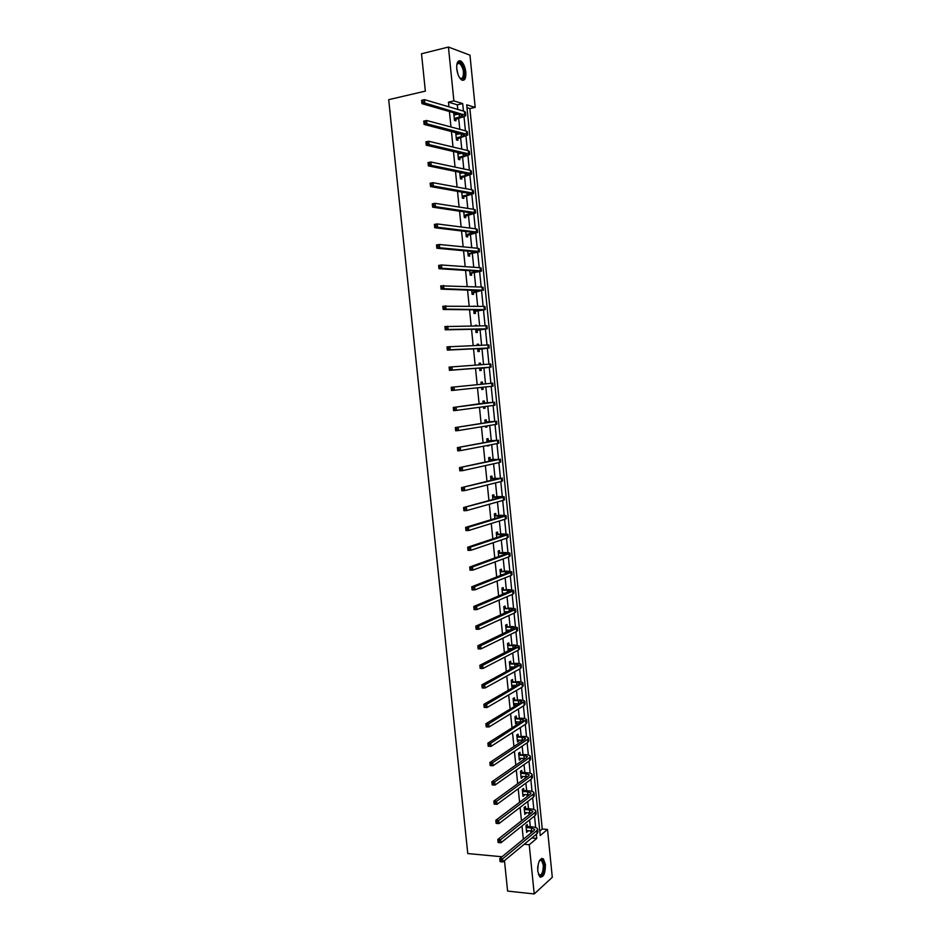 <?xml version="1.0" encoding="UTF-8"?>
<svg xmlns="http://www.w3.org/2000/svg" width="941" height="941" viewBox="0 0 941 941"><rect width="100%" height="100%" fill="white"/><g stroke="black" fill="none" stroke-linecap="round" stroke-linejoin="round"><path stroke-width="1.41" d="M537.758 871.26C537.805 862.121 539.663 857.98 543.345 858.839L545.415 864.45C545.392 873.554 543.522 877.694 539.816 876.859L537.758 871.26M456.761 68.952C456.467 62.706 457.808 60.048 460.761 61C463.372 62.894 465.054 66.599 465.807 72.128C466.113 78.362 464.772 81.008 461.796 80.056C459.208 78.174 457.538 74.48 456.761 68.952M502.012 856.769L467.783 853.558L388.704 99.664L425.356 91.124L421.509 53.766L448.434 47.05L469.971 55.166L475.193 107.392L466.712 104.816L540.228 835.537L547.509 829.444L552.296 877.294L534.217 893.95L529.23 844.724L536.77 838.431L536.346 834.22M539.781 831.068L542.251 829.021L469.877 108.568L475.193 107.392M542.251 829.021L547.509 829.444M469.877 108.568L467.007 107.697M457.773 109.427L457.302 104.792L448.457 102.146L448.939 106.827M449.41 111.52L450.974 126.964M451.445 131.54L453.021 147.055M453.48 151.513L455.056 167.098M455.503 171.45L457.091 187.106M457.514 191.329L459.114 207.055M459.537 211.172L461.137 226.969M461.549 230.98L463.16 246.836M463.56 250.729L465.172 266.656M465.56 270.443L467.183 286.44M467.559 290.11L469.183 306.178M469.547 309.742L471.182 325.868M471.535 329.315L473.182 345.512M473.523 348.852L475.181 365.12M475.499 368.354L477.169 384.681M477.487 387.81L479.134 404.112M479.463 407.324L481.11 423.485M481.439 426.791L483.074 442.823M483.415 446.222L485.027 462.113M485.38 465.607L486.991 481.357M487.356 484.944L488.932 500.565M489.308 504.247L490.884 519.726M491.273 523.502L492.825 538.852M493.225 542.722L494.766 557.942M495.166 561.895L496.695 576.974M497.107 581.02L498.636 595.982M499.048 600.111L500.553 614.932M500.988 619.154L502.482 633.858M502.917 638.163L504.4 652.725M504.846 657.136L506.305 671.568M506.764 676.061L508.222 690.365M508.681 694.94L510.128 709.114M510.598 713.784L512.022 727.828M512.504 732.58L513.927 746.507M514.421 751.341L515.821 765.139M516.315 770.067L517.703 783.735M518.22 788.746L519.597 802.285M520.114 807.39L521.467 820.799M521.996 825.986L523.349 839.278M530.947 833.056L530.712 830.774M530.312 826.751L529.618 819.917M529.101 814.788L528.889 812.718M528.489 808.742L527.76 801.532M527.242 796.486L527.054 794.627M526.666 790.687L525.89 783.1M525.396 778.148L525.231 776.501M524.831 772.608L524.031 764.645M523.537 759.775L523.384 758.34M522.996 754.482L522.161 746.142M521.667 741.355L521.549 740.144M521.161 736.321L520.279 727.593M519.808 722.9L519.703 721.9M519.326 718.112L518.397 709.02M517.938 704.397L517.856 703.621M517.479 699.881L516.515 690.388M515.633 681.602L514.633 671.733M513.774 663.287L512.739 653.03M511.928 644.938L510.845 634.293M510.057 626.541L508.952 615.508M508.199 608.109L507.046 596.688M506.329 589.642L505.141 577.821M504.458 571.14L503.223 558.919M502.588 552.59L501.306 539.969M500.706 534.006L499.389 520.985M498.824 515.374L497.46 501.965M496.93 496.707L495.531 482.898M495.037 478.004L493.602 463.784M493.143 459.267L491.673 444.634M491.249 440.482L489.732 425.45M489.344 421.65L487.779 406.218M487.438 402.783L485.838 386.939M485.521 383.846L483.921 367.978M483.568 364.52L481.992 348.993M481.604 345.159L480.075 329.973M479.639 325.751L478.146 310.918M477.675 306.296L476.217 291.816M475.711 286.805L474.276 272.678M473.735 267.268L472.335 253.494M471.747 247.683L470.394 234.262M469.771 228.063L468.442 214.995M467.783 208.396L466.489 195.693M465.783 188.694L464.536 176.343M463.784 168.945L462.572 156.947M461.784 149.149L460.608 137.515M459.784 129.305L458.643 118.037M455.338 114.826L455.197 113.367L453.727 112.944L454.491 120.448L455.95 120.86L455.75 118.837M455.726 132.646L456.456 139.938L457.926 140.303L457.714 138.28M457.314 134.34L457.185 133.022M457.738 152.501L458.432 159.382L459.89 159.711L459.679 157.688M459.29 153.806L459.196 152.842M459.737 172.309L460.396 178.79L461.843 179.072L461.643 177.061M461.255 173.238L461.196 172.615M461.749 192.082L462.36 198.151L463.807 198.386L463.607 196.387M463.748 211.807L464.325 217.465L465.76 217.665L465.56 215.665M465.736 231.486L466.277 236.744L467.701 236.909L467.501 234.909M467.736 251.118L468.218 255.976L469.653 256.105L469.453 254.105M469.712 270.714L470.171 275.172L471.594 275.254L471.394 273.266M471.7 290.263L472.111 294.333L473.523 294.368L473.323 292.392M474.735 306.248L473.323 306.237M473.676 309.777L474.052 313.447L475.464 313.447L475.252 311.459M476.711 325.786L476.64 325.163L475.299 325.809M475.652 329.244L475.981 332.514L477.381 332.479L477.181 330.503M478.687 345.276L478.569 344.171L477.169 344.23L477.287 345.335M477.616 348.664L477.91 351.546L479.31 351.475L479.11 349.499M480.651 364.732L480.486 363.144L479.098 363.238L479.251 364.826M479.581 368.049L479.839 370.531L481.227 370.425L481.027 368.449M482.604 384.034L482.404 382.07L481.016 382.199L481.227 384.269M481.545 387.386L481.757 389.48L483.145 389.339L482.945 387.363M484.521 402.913L484.321 400.948L482.933 401.125L483.18 403.583M483.509 406.783L483.674 408.394L485.062 408.206L484.897 406.594M486.426 421.756L486.226 419.792L484.85 420.004L485.133 422.85M485.474 426.144L485.591 427.261L486.968 427.038L486.85 425.908M488.332 440.553L488.132 438.6L486.756 438.859L487.085 442.07M487.426 445.446L487.497 446.093L488.802 445.187M490.237 459.314L490.038 457.373L488.661 457.655L489.026 461.243M489.379 464.725L490.755 464.419M492.131 478.04L491.931 476.099L490.567 476.417L490.967 480.38M494.025 496.719L493.825 494.778L492.472 495.142L492.908 499.483M495.907 515.362L495.719 513.433L494.366 513.833L494.837 518.526M497.789 533.97L497.601 532.041L496.248 532.477L496.766 537.546M499.671 552.532L499.483 550.603L498.142 551.085L498.683 556.519M501.553 571.058L501.353 569.129L500.024 569.646L500.612 575.445M503.423 589.548L503.235 587.619L501.894 588.172L502.518 594.336M505.293 607.992L505.094 606.075L503.776 606.663L504.458 613.167M505.752 612.579L505.67 611.685M507.152 626.4L506.964 624.483L505.646 625.106L506.34 631.987M507.658 631.352L507.54 630.129M509.022 644.773L508.822 642.868L507.505 643.526L508.222 650.596L509.54 649.913L509.399 648.537M510.869 663.099L510.681 661.194L509.375 661.888L510.081 668.945L511.398 668.239L511.257 666.91M512.727 681.39L512.539 679.496L511.222 680.225L511.939 687.271L513.245 686.518L513.116 685.248M514.574 699.645L514.386 697.752L513.08 698.516L513.798 705.55L515.092 704.762L514.974 703.539M516.421 717.865L516.233 715.972L514.927 716.771L515.644 723.794L516.938 722.97L516.821 721.794M518.268 736.05L518.068 734.156L516.774 734.992L517.491 741.99L518.773 741.143L518.667 740.014M520.102 754.188L519.914 752.294L518.62 753.176L519.326 760.152L520.62 759.269L520.502 758.187M521.937 772.29L521.737 770.408L520.455 771.314L521.173 778.289L522.443 777.36L522.349 776.337M523.761 790.358L523.572 788.476L522.302 789.417L522.996 796.368L524.278 795.416L524.172 794.439M525.584 808.378L525.396 806.508L524.125 807.484L524.831 814.424L526.007 812.506M527.407 826.374L527.219 824.504L525.96 825.516L526.654 832.444L527.83 830.538M504.47 860.639L507.599 891.08L534.217 893.95M524.196 844.289L529.23 844.724M448.457 102.146L453.891 100.91L448.434 47.05M463.442 111.085L462.69 103.581L453.891 100.91M535.664 827.515L534.512 816.012M533.853 809.46L532.665 797.768M532.018 791.357L530.83 779.477M530.195 773.22L528.983 761.163M528.36 755.035L527.125 742.79M526.525 736.827L525.278 724.394M524.69 718.571L523.408 705.95M522.843 700.28L521.549 687.471M520.996 681.943L519.679 668.957M519.138 663.581L517.809 650.396M517.279 645.173L515.939 631.799M515.421 626.718L514.057 613.156M513.563 608.239L512.175 594.489M511.692 589.713L510.293 575.763M509.822 571.152L508.399 557.013M507.952 552.543L506.505 538.217M506.07 533.9L504.599 519.373M504.188 515.221L502.706 500.494M502.294 496.495L500.788 481.58M500.4 477.734L498.883 462.619M498.507 458.937L496.966 443.623M496.613 440.094L495.048 424.579M494.707 421.203L493.119 405.5M492.802 402.289L491.19 386.375M490.884 383.305L489.273 367.366M488.955 364.132L487.356 348.335M487.015 344.924L485.438 329.256M485.074 325.668L483.509 310.13M483.133 306.378L481.58 290.969M481.18 287.04L479.639 271.773M479.228 267.656L477.699 252.529M477.263 248.236L475.758 233.239M475.311 228.769L473.805 213.913M473.335 209.267L471.853 194.54M471.37 189.717L469.9 175.132M469.394 170.121L467.936 155.677M467.418 150.489L465.971 136.186M465.43 130.811L464.007 116.649M457.302 104.792L462.69 103.581M531.783 838.008L536.77 838.431M453.797 113.673L455.197 113.367M455.773 133.128L456.761 132.916M473.817 306.237L474.711 306.119M475.252 325.339L476.64 325.163M477.181 344.335L478.569 344.171M479.098 363.297L480.486 363.144M481.016 382.211L482.404 382.07M481.757 389.48L483.145 389.339M483.662 408.335L485.062 408.206M485.58 427.155L486.968 427.038M487.473 445.928L488.861 445.822M489.696 464.654L490.767 464.572M506.293 631.564L507.234 631.564M508.152 649.913L509.54 649.913M510.01 668.216L511.398 668.239M511.857 686.495L513.245 686.518M513.715 704.727L515.092 704.762M515.55 722.923L516.938 722.97M517.397 741.073L518.773 741.143M519.232 759.199L520.62 759.269M521.067 777.278L522.443 777.36M522.89 795.321L524.278 795.416M524.725 813.33L526.101 813.436M526.537 831.291L527.925 831.409M454.28 118.425L459.42 117.143L462.666 115.684L461.925 115.108L421.956 103.639L421.603 100.299L424.45 99.64L464.348 111.356L465.442 112.214L465.736 115.19M453.927 114.978L458.514 114.132M422.85 100.593L421.709 100.852L421.85 102.193L422.98 101.934L422.85 100.593L424.45 99.64L424.791 102.992L465.76 115.367C465.536 116.131 463.913 116.86 460.878 117.554L454.421 119.789M422.98 101.934L424.791 102.992L421.956 103.639L421.85 102.193M454.597 118.19L456.067 118.601M456.879 64.306L457.808 62.682C461.56 58.742 467.007 75.245 463.137 78.715L459.878 78.174M460.008 78.303L462.407 78.244C464.466 72.88 463.49 67.881 459.479 63.235L456.938 64.129M463.537 79.879C466.818 77.009 464.148 63.235 459.902 61.271L458.632 60.942M539.44 860.639L540.804 859.58C542.486 859.368 543.569 861.109 544.051 864.826C543.769 873.989 541.898 877.224 538.44 874.53L538.793 874.93C541.757 875.601 543.263 872.283 543.286 864.991L541.628 860.497L539.464 860.615M540.369 877.224C543.369 875.777 544.768 871.495 544.545 864.391L541.722 858.368M456.256 137.915L461.396 136.668L464.642 135.304L463.913 134.775L424.097 124.435L423.756 121.107L426.591 120.483L466.324 131.046L467.418 131.846L467.712 134.822M455.903 134.481L460.031 133.763M424.991 121.448L423.862 121.695L423.991 123.024L425.132 122.777L424.991 121.448L426.591 120.483L426.932 123.812L466.642 134.198L467.736 134.986L456.385 139.233M425.132 122.777L426.932 123.812L424.097 124.435L423.991 123.024M456.573 137.68L458.044 138.056M423.862 121.695L423.756 121.107M458.232 157.359L463.36 156.171L466.618 154.877L465.889 154.395L426.238 145.185L425.897 141.868L428.731 141.268L468.312 150.701L469.383 151.419L469.688 154.406M458.302 154.006L461.455 153.371M427.132 142.244L426.002 142.479L426.144 143.808L427.273 143.573L427.132 142.244L428.731 141.268L429.072 144.596L468.63 153.842L469.7 154.559L458.349 158.617M427.273 143.573L429.072 144.596L426.238 145.185L426.144 143.808M458.549 157.135L460.008 157.465M426.002 142.479L425.897 141.868M460.196 176.767L465.336 175.614L468.594 174.403L467.865 173.979L428.367 165.887L428.026 162.581L430.872 162.005L470.288 170.309L471.359 170.968L471.653 173.956M459.843 173.344L462.784 172.932M429.272 162.993L428.143 163.228L428.273 164.557L429.414 164.322L429.272 162.993L430.872 162.005L431.213 165.322L470.606 173.45L471.664 174.085L460.314 177.978M429.414 164.322L431.213 165.322L428.367 165.887L428.273 164.557M460.514 176.543L461.96 176.837M428.143 163.228L428.026 162.581M462.16 196.14L467.289 195.022L470.559 193.893L469.841 193.517L430.496 186.553L430.155 183.236L433.001 182.695L472.253 189.87L473.323 190.458L473.617 193.458M461.808 192.717L463.984 192.482M431.413 183.695L430.272 183.918L430.413 185.248L431.543 185.024L431.413 183.695L433.001 182.695L433.342 186L472.57 193.011L473.629 193.575L462.278 197.292M461.796 192.587L462.454 192.764M431.543 185.024L433.342 186L430.496 186.553L430.413 185.248M462.478 195.916L463.925 196.163M430.272 183.918L430.155 183.236M464.113 215.454L471.806 213.007L432.625 207.161L432.284 203.856L435.118 203.338L474.229 209.396L475.276 209.914L475.581 212.913M463.772 212.054L465.007 211.996M433.53 204.35L432.401 204.562L432.531 205.891L433.672 205.679L433.53 204.35L435.118 203.338L435.46 206.644L474.535 212.525L475.593 213.031L464.231 216.559M463.748 211.866L464.525 212.078M433.672 205.679L435.46 206.644L432.625 207.161L432.531 205.891M464.442 215.242L465.877 215.454M432.401 204.562L432.284 203.856M466.066 234.744L473.77 232.462L434.742 227.722L434.401 224.429L437.236 223.934L476.181 228.886L477.228 229.322L477.534 232.333M435.659 224.97L434.519 225.158L434.66 226.487L435.789 226.287L435.659 224.97L437.236 223.934L437.577 227.228L476.499 232.004L477.546 232.439L466.171 235.791M435.789 226.287L437.577 227.228L434.742 227.722L434.66 226.487M466.395 234.532L467.83 234.697M434.519 225.158L434.401 224.429M468.018 253.976L475.734 251.87L436.859 248.236L436.518 244.954L439.353 244.484L478.146 248.318L479.181 248.695L479.487 251.718M437.777 245.53L436.648 245.719L436.777 247.024L437.918 246.848L437.777 245.53L439.353 244.484L439.694 247.765L478.463 251.435L479.498 251.8L469.771 253.894L468.124 254.976M437.918 246.848L439.694 247.765L436.859 248.236L436.777 247.024M468.347 253.776L469.771 253.894M436.648 245.719L436.518 244.954M469.971 273.184L477.687 271.231L438.965 268.703L438.635 265.421L441.47 264.986L480.098 267.714L481.133 268.032L481.439 271.043M439.894 266.044L438.753 266.221L438.894 267.526L440.023 267.35L439.894 266.044L441.47 264.986L441.8 268.256L480.416 270.82L481.439 271.126L471.712 273.066L470.065 274.125M440.023 267.35L441.8 268.256L438.965 268.703L438.894 267.526M470.288 272.972L471.712 273.066M438.753 266.221L438.635 265.421M471.911 292.333L479.639 290.557L441.07 289.122L440.741 285.852L482.051 287.076L483.074 287.311L483.38 290.346M441.999 286.511L440.858 286.676L441 287.981L442.129 287.817L441.999 286.511L443.564 285.429L443.905 288.711L482.368 290.169L471.994 293.227M442.129 287.817L443.905 288.711L441.07 289.122L441 287.981M472.229 292.133L473.652 292.18M440.858 286.676L440.741 285.852M473.852 311.459L481.58 309.848L443.176 309.495L442.835 306.237L483.992 306.39L485.015 306.554L485.321 309.589M444.105 306.931L442.964 307.084L443.105 308.389L444.234 308.236L444.105 306.931L445.669 305.837L446.01 309.107L485.321 309.636L475.581 311.259L473.935 312.294M444.234 308.236L446.01 309.107L443.176 309.495L443.105 308.389M474.17 311.259L475.581 311.259M442.964 307.084L442.835 306.237M475.781 330.526L483.521 329.091L445.269 329.82L444.928 326.574L486.944 325.762L487.25 328.797L477.51 330.303L475.864 331.314M446.199 327.303L445.069 327.444L445.199 328.75L446.34 328.609L446.199 327.303L447.763 326.198L448.104 329.456L487.25 328.832M446.34 328.609L448.104 329.456L445.269 329.82L445.199 328.75M476.099 330.338L477.51 330.303M445.069 327.444L444.928 326.574M477.71 349.57L485.462 348.288L447.363 350.111L447.022 346.864L488.873 344.924L489.179 347.97L479.428 349.299L477.781 350.299M448.292 347.629L447.163 347.77L447.293 349.064L448.434 348.935L448.292 347.629L449.857 346.511L450.186 349.77L489.179 347.994M448.434 348.935L450.186 349.77L447.363 350.111L447.293 349.064M478.028 349.37L479.428 349.299M447.163 347.77L447.022 346.864M479.639 368.554L487.391 367.449L449.445 370.342L449.116 367.108L489.814 364.073L490.802 364.049L491.108 367.096L481.357 368.26L479.71 369.237M450.386 367.907L449.245 368.037L449.386 369.331L450.516 369.213L450.386 367.907L451.939 366.778L452.28 370.025L491.108 367.108M450.516 369.213L452.28 370.025L449.445 370.342L449.386 369.331M479.957 368.366L481.357 368.26M449.245 368.037L449.116 367.108M483.215 387.21L481.616 388.139M481.157 383.54L482.851 384.116M451.527 390.527L451.198 387.304L492.719 383.128L493.025 386.175L451.527 390.527L451.468 389.562L452.597 389.445L452.468 388.151L451.339 388.268L451.468 389.562M452.468 388.151L454.021 387.01L454.35 390.244L452.597 389.445M451.339 388.268L451.198 387.304M483.486 403.219L453.268 407.453L493.66 402.325L483.133 403.089M483.062 402.419L484.874 403.03M454.55 408.335L456.103 407.182L456.432 410.405L453.597 410.676L453.268 407.453L453.55 409.735L454.679 409.629L454.55 408.335L453.409 408.441M454.679 409.629L456.432 410.405L494.942 405.206L494.637 402.172M453.597 410.676L453.55 409.735M485.403 422.097L492.861 421.627L455.338 427.555L495.589 421.392L485.05 421.968M484.98 421.25L486.779 421.874M456.62 428.473L458.173 427.308L458.502 430.531L455.679 430.778L455.338 427.555L455.62 429.861L456.75 429.766L456.62 428.473L455.491 428.578M456.75 429.766L458.502 430.531L495.895 424.438L496.86 424.203L496.554 421.18M455.679 430.778L455.62 429.861M487.309 440.941L494.778 440.635L457.408 447.61L497.507 440.412L486.956 440.811M486.885 440.035L488.685 440.682M458.69 448.575L460.243 447.398L460.572 450.61L457.738 450.821L457.408 447.61L457.691 449.951L458.82 449.857L458.69 448.575L457.561 448.657M458.82 449.857L460.572 450.61L497.813 443.458L498.765 443.152L498.471 440.153M457.738 450.821L457.691 449.951M489.214 459.737L496.695 459.596L459.467 467.63L499.412 459.396L488.861 459.608M488.779 458.796L490.59 459.443M460.761 468.63L462.302 467.43L462.631 470.641L459.808 470.829L459.467 467.63L459.761 469.982L460.89 469.912L460.761 468.63L459.631 468.7M460.89 469.912L462.631 470.641L499.718 462.431L500.671 462.066L500.377 459.079M459.808 470.829L459.761 469.982M491.12 478.499L498.601 478.51L461.525 487.603L501.33 478.334L490.767 478.369M490.673 477.499L492.484 478.169M462.819 488.626L464.36 487.426L464.689 490.626L461.855 490.79L461.525 487.603L461.819 489.979L462.948 489.908L462.819 488.626L461.69 488.697M462.948 489.908L464.689 490.626L501.635 481.369L502.576 480.933L502.271 477.969M461.855 490.79L461.819 489.979M493.013 497.224L500.506 497.389L463.584 507.517L503.223 497.236L504.164 496.754L499.165 496.589L492.661 497.095M492.566 496.178L494.378 496.86M464.878 508.587L466.407 507.375L466.736 510.563L463.913 510.716L463.584 507.517L463.878 509.928L465.007 509.869L464.878 508.587L463.748 508.646M465.007 509.869L466.736 510.563L503.529 500.259L504.47 499.765L504.176 496.824M463.913 510.716L463.878 509.928M494.907 515.903L502.412 516.233L465.63 527.395L468.453 527.278L505.129 516.103L506.058 515.55L501.047 515.268L494.554 515.774M494.46 514.809L496.26 515.503M466.924 528.513L468.453 527.278L468.783 530.465L465.96 530.583L465.63 527.395L465.924 529.83L467.054 529.783L466.924 528.513L465.795 528.56M467.054 529.783L468.783 530.465L505.435 519.114L506.364 518.55L506.07 515.633M465.96 530.583L465.924 529.83M496.801 534.547L504.305 535.029L467.677 547.239L470.5 547.133L507.023 534.923L507.952 534.3L502.929 533.912L496.448 534.417M496.342 533.406L498.142 534.112M468.971 548.38L470.5 547.133L470.829 550.309L468.006 550.414L467.677 547.239L467.971 549.685L469.1 549.65L468.971 548.38L467.842 548.415M469.1 549.65L470.829 550.309L507.328 537.934L508.246 537.299L507.952 534.394M468.006 550.414L467.971 549.685M498.659 556.296L499.812 556.107M498.683 553.155L506.199 553.79L469.724 567.023L472.547 566.941L508.916 553.696L509.834 553.014L504.811 552.52L498.33 553.014M499.389 556.119L498.683 556.472M498.224 551.955L500.024 552.673M471.018 568.199L472.547 566.941L472.864 570.117L470.041 570.187L469.724 567.023L470.018 569.505L471.147 569.47L471.018 568.199L469.888 568.235M471.147 569.47L472.864 570.117L509.222 556.707L510.14 556.013L509.846 553.12M470.041 570.187L470.018 569.505M500.541 574.845L502.635 574.645M500.565 571.716L505.352 571.599L508.705 572.01L508.093 572.504L471.759 586.772L474.582 586.714L510.81 572.446L511.716 571.693L506.681 571.081L500.212 571.575M501.153 574.68L500.565 574.975M500.106 570.469L501.906 571.199M473.052 587.984L474.582 586.714L474.899 589.878L472.076 589.925L471.759 586.772L472.053 589.266L473.182 589.254L473.052 587.984L471.923 588.007M473.182 589.254L474.899 589.878L511.104 575.445L512.01 574.68L511.728 571.81M472.076 589.925L472.053 589.266M502.423 593.359L505.282 593.171M502.447 590.242L507.234 590.16L510.587 590.642L509.975 591.183L473.782 606.475L476.605 606.439L512.692 591.136L513.586 590.336L508.552 589.607L502.094 590.101M501.976 588.948L503.776 589.689M475.087 607.721L476.605 606.439L476.934 609.592L474.111 609.627L473.782 606.475L474.088 608.992L475.217 608.98L475.087 607.721L473.958 607.733M475.217 608.98L476.934 609.592L512.998 594.136L513.892 593.312L513.598 590.466M474.111 609.627L474.088 608.992M504.294 611.838L507.799 611.662M504.317 608.733L509.105 608.686L512.457 609.239L511.857 609.827L475.805 626.13L478.628 626.118L514.574 609.803L515.468 608.933L510.422 608.098L503.964 608.58M503.847 607.392L505.646 608.145M477.111 627.412L478.628 626.118L478.957 629.27L476.134 629.27L475.805 626.13L476.111 628.67L477.24 628.67L477.111 627.412L475.981 627.412M477.24 628.67L478.957 629.27L514.868 612.791L515.762 611.909L515.48 609.074M476.134 629.27L476.111 628.67M506.164 630.282L510.198 630.129M506.187 627.177L510.975 627.165L514.327 627.8L513.739 628.423L477.828 645.738L480.651 645.749L516.444 628.423L517.327 627.482L512.28 626.541L505.835 627.024M505.705 625.789L507.505 626.553M479.134 647.067L480.651 645.749L480.98 648.902L478.157 648.878L477.828 645.738L478.134 648.314L479.263 648.314L479.134 647.067L478.004 647.055M479.263 648.314L480.98 648.902L516.75 631.399L517.632 630.458L517.35 627.635M508.034 648.678L512.527 648.561M508.058 645.585L512.833 645.608L516.197 646.314L515.609 646.985L479.851 665.311L482.674 665.346L518.315 647.008L519.197 646.008L514.151 644.95L507.705 645.432M507.575 644.15L509.363 644.926M481.157 666.663L482.674 665.346L482.992 668.475L480.169 668.439L479.851 665.311L480.157 667.898L481.286 667.922L481.157 666.663L480.028 666.651M481.286 667.922L482.992 668.475L518.62 649.972L519.491 648.972L519.209 646.173M509.893 667.04L514.798 666.957M509.916 663.958L514.692 664.017L518.068 664.793L517.479 665.51L481.863 684.825L484.686 684.895L521.055 664.487C520.702 663.77 519.02 663.381 515.997 663.323L509.563 663.805M509.422 662.476L511.222 663.252M483.168 686.224L484.686 684.895L485.003 688.024L482.18 687.953L481.863 684.825L482.168 687.448L483.298 687.483L483.168 686.224L482.039 686.201M483.298 687.483L485.003 688.024L520.491 668.51L521.361 667.44L521.079 664.664M511.751 685.366L516.997 685.33M511.775 682.284L516.55 682.39L519.926 683.237L519.338 683.989L483.874 704.315L486.685 704.397L522.914 682.919C522.561 682.166 520.867 681.743 517.856 681.649L511.422 682.131M511.281 680.755L513.08 681.555M485.18 705.738L486.685 704.397L487.015 707.514L484.192 707.432L483.874 704.315L484.18 706.95L485.309 706.985L485.18 705.738L484.05 705.703M485.309 706.985L487.015 707.514L522.349 687.012L523.208 685.871L522.937 683.107M513.598 703.645L519.15 703.668M513.621 700.575L518.409 700.716L521.784 701.633L521.208 702.433L485.874 723.747L488.685 723.852L524.772 701.327C524.408 700.516 522.714 700.057 519.703 699.939L513.28 700.422M513.127 698.998L514.927 699.81M487.191 725.217L488.685 723.852L489.014 726.97L486.191 726.864L485.874 723.747L486.191 726.417L487.32 726.464L487.191 725.217L486.062 725.17M487.32 726.464L489.014 726.97L524.208 705.468L525.066 704.268L524.784 701.527M515.456 721.888L521.255 721.982M515.48 718.83L520.255 719.006L523.631 720.006L523.067 720.83L487.873 743.143L490.684 743.272L526.619 719.689C526.254 718.83 524.56 718.336 521.537 718.195L515.127 718.677M514.974 717.207L516.774 718.03M489.191 744.637L490.684 743.272L491.014 746.378L488.191 746.248L487.873 743.143L488.191 745.837L489.32 745.884L489.191 744.637L488.061 744.59M489.32 745.884L491.014 746.378L526.066 723.888L526.913 722.629L526.642 719.9M517.291 740.097L523.325 740.249M517.327 737.05L522.102 737.262L525.478 738.32L524.913 739.203L489.861 762.492L492.684 762.645L527.619 739.32L528.466 738.015C528.089 737.109 526.395 736.58 523.384 736.415L516.974 736.885M516.821 735.38L518.609 736.203M491.19 764.033L492.684 762.645L493.002 765.751L490.19 765.586L489.861 762.492L490.19 765.209L491.32 765.268L491.19 764.033L490.061 763.963M491.32 765.268L493.002 765.751L527.925 742.261L528.76 740.943L528.489 738.226M519.138 758.27L525.372 758.493M519.161 755.223L523.937 755.47L527.325 756.611L526.76 757.529L491.861 781.795L494.672 781.983L529.477 757.67L530.301 756.293C529.924 755.352 528.23 754.776 525.219 754.588L518.809 755.058M518.656 753.506L520.455 754.353M493.178 783.371L494.672 781.983L494.99 785.076L492.178 784.888L491.861 781.795L492.178 784.535L493.307 784.606L493.178 783.371L492.049 783.3M493.307 784.606L494.99 785.076L529.771 760.599L530.595 759.222L530.324 756.529M520.973 776.396L527.383 776.701M521.008 773.373L525.772 773.643L529.171 774.855L528.607 775.807L493.837 801.062L496.66 801.262L531.312 775.972L532.147 774.549C531.759 773.549 530.065 772.949 527.054 772.737L522.279 772.455L520.655 773.196M520.491 771.596L522.279 772.455M495.166 802.673L496.66 801.262L496.977 804.355L494.154 804.143L493.837 801.062L494.166 803.826L495.295 803.908L495.166 802.673L494.037 802.591M495.295 803.908L496.977 804.355L531.606 778.901L532.441 777.466L532.171 774.784M522.808 794.498L529.371 794.886M522.843 791.475L527.607 791.781L531.006 793.063L530.453 794.063L495.825 820.281L498.636 820.505L533.159 794.239L533.982 792.757C533.594 791.71 531.888 791.075 528.877 790.84L524.113 790.522L522.49 791.299M522.326 789.652L524.113 790.522M497.154 821.928L498.636 820.505L498.953 823.587L496.142 823.363L495.825 820.281L496.154 823.069L497.283 823.163L497.154 821.928L496.025 821.834M497.283 823.163L498.953 823.587L533.453 797.168L534.265 795.663L534.006 793.004M524.643 812.553L531.336 813.024M524.666 809.531L529.442 809.883L532.841 811.236L532.288 812.271L497.801 839.466L500.612 839.713L534.994 812.471L535.805 810.919C535.417 809.836 533.712 809.166 530.7 808.895L525.937 808.554L524.313 809.366M524.149 807.672L525.937 808.554M499.13 841.136L500.612 839.713L500.93 842.783L498.118 842.536L497.801 839.466L498.13 842.277L499.259 842.371L499.13 841.136L498.001 841.042M499.259 842.371L500.93 842.783L535.288 815.388L536.099 813.836L535.829 811.189M526.466 830.562L533.288 831.126M526.49 827.562L531.265 827.951L534.664 829.362L534.123 830.444L499.777 858.604L502.588 858.874L536.829 830.668L537.629 829.056C537.24 827.927 535.535 827.21 532.524 826.927L527.76 826.539L526.148 827.386M525.972 825.657L527.76 826.539M501.106 860.309L502.588 858.874L502.906 861.932L500.094 861.662L499.777 858.604L500.106 861.427L501.235 861.544L501.106 860.309L499.977 860.203M501.235 861.544L502.906 861.932L537.123 833.573L537.923 831.962L537.664 829.327M459.137 114.308L459.42 117.143M464.348 111.356L464.666 114.508M456.726 68.47L458.02 74.504M537.852 866.108L537.664 868.825M461.125 134.057L461.396 136.668M466.324 131.046L466.642 134.198M463.125 153.759L463.36 156.171M468.312 150.701L468.63 153.842M465.113 173.415L465.336 175.614M470.288 170.309L470.606 173.45M467.089 193.023L467.289 195.022M472.253 189.87L472.57 193.011M469.065 212.595L469.253 214.395M474.229 209.396L474.535 212.525M471.041 232.133L471.206 233.721M476.181 228.886L476.499 232.004M473.017 251.612L473.158 253M478.146 248.318L478.463 251.435M474.982 271.055L475.099 272.243M480.098 267.714L480.416 270.82M476.934 290.463L477.04 291.439M482.051 287.076L482.368 290.169M478.898 309.824L478.981 310.601M483.992 306.39L484.309 309.471M480.851 329.138L480.91 329.726M485.944 325.657L486.25 328.738M487.873 344.888L488.191 347.958M489.814 364.073L490.12 367.143M491.743 383.222L492.049 386.28M493.66 402.325L493.978 405.383M495.589 421.392L495.895 424.438M497.507 440.412L497.813 443.458M494.013 459.396L494.096 460.149M499.412 459.396L499.718 462.431M495.919 478.193L496.013 479.145M501.33 478.334L501.635 481.369M497.813 496.954L497.93 498.095M503.223 497.236L503.529 500.259M499.706 515.68L499.836 517.009M505.129 516.103L505.435 519.114M501.588 534.359L501.741 535.888M507.023 534.923L507.328 537.934M503.47 553.002L503.647 554.72M508.916 553.696L509.222 556.707M505.352 571.599L505.552 573.504M510.81 572.446L511.104 575.445M507.234 590.16L507.446 592.254M512.692 591.136L512.998 594.136M509.105 608.686L509.34 610.968M514.574 609.803L514.868 612.791M510.975 627.165L511.222 629.635M516.444 628.423L516.75 631.399M512.833 645.608L513.104 648.267M518.315 647.008L518.62 649.972M514.692 664.017L514.986 666.863M520.185 665.546L520.491 668.51M516.55 682.39L516.844 685.33M522.055 684.048L522.349 687.012M518.409 700.716L518.703 703.645M523.914 702.515L524.208 705.468M520.255 719.006L520.549 721.935M525.772 720.935L526.066 723.888M522.102 737.262L522.396 740.179M527.619 739.32L527.925 742.261M523.937 755.47L524.231 758.387M529.477 757.67L529.771 760.599M525.772 773.643L526.066 776.56M531.312 775.972L531.606 778.901M527.607 791.781L527.901 794.686M533.159 794.239L533.453 797.168M529.442 809.883L529.736 812.789M534.994 812.471L535.288 815.388M531.265 827.951L531.559 830.844M536.829 830.668L537.123 833.573M460.761 61L459.82 61.224M457.138 63.8L459.479 63.235M457.467 63.412L457.808 62.682M539.711 860.309L541.628 860.497"/></g></svg>

